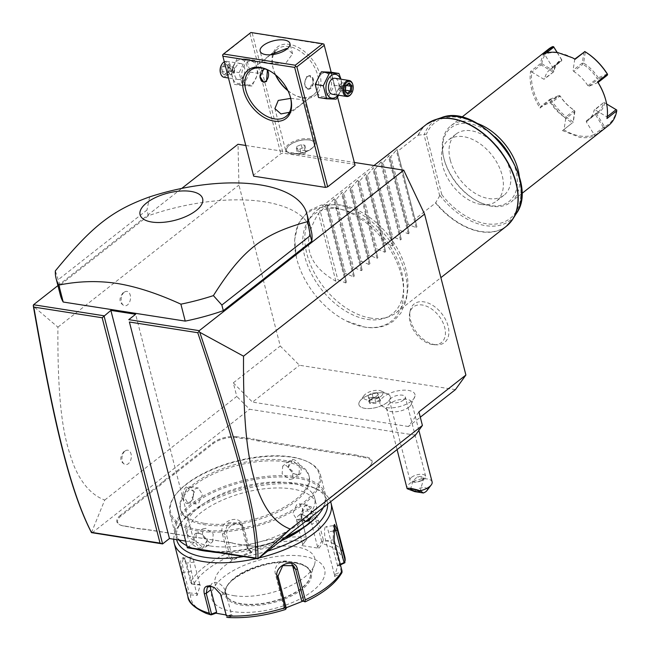 <?xml version="1.0" encoding="UTF-8"?>
<svg xmlns="http://www.w3.org/2000/svg" width="650" height="650" viewBox="0 0 650 650"><rect width="100%" height="100%" fill="white"/><g stroke="black" fill="none" stroke-linecap="round" stroke-linejoin="round"><path stroke-width="0.49" stroke-dasharray="3.25 2.44" d="M455.398 389.651L299.463 365.267L280.256 346.003L238.94 185.055L238.014 144.259M245.789 145.478L354.331 162.451M333.832 207.659A68.429 43.794 -128.1 0 0 296.343 257.116A68.429 43.794 -128.1 0 0 346.539 321.067A68.429 43.794 -128.1 0 0 364.479 327.023A68.429 43.794 -128.1 0 0 401.473 275.519A68.429 43.794 -128.1 0 0 333.832 207.659M434.842 344.638A24.529 15.697 -128.1 0 0 436.686 344.825A24.529 15.697 -128.1 0 0 447.801 325.106A24.529 15.697 -128.1 0 0 423.857 301.852A24.529 15.697 -128.1 0 0 410.126 310.984A24.529 15.697 -128.1 0 0 434.842 344.638M57.923 285.602L181.764 188.403M222.609 55.217L250.932 32.727L324.001 44.371L354.811 164.369L283.034 153.148L280.816 153.717L253.419 175.216M354.811 164.369L355.071 165.336M311.293 230.986A129.496 56.322 -14.4 0 0 148.419 215.703L59.946 285.131A129.496 56.322 -14.4 0 0 60.434 295.392M91.455 532.626L104.731 500.053C91.674 495.129 81.364 483.584 73.816 465.408C65.91 443.609 57.306 418.015 57.907 327.145L33.353 306.256M57.907 327.145L238.94 185.055M104.731 500.053L236.779 396.411L233.293 382.858L280.256 346.003M124.215 292.232A7.288 4.615 98.9 0 0 121.168 298.984A7.288 4.615 98.9 0 0 123.468 305.281A7.288 4.615 98.9 0 0 127.473 304.939A7.288 4.615 98.9 0 0 130.447 296.148A7.288 4.615 98.9 0 0 125.629 291.484A7.288 4.615 98.9 0 0 124.215 292.232M125.019 451.043A7.288 4.615 98.9 0 0 121.972 457.803A7.288 4.615 98.9 0 0 124.28 464.092A7.288 4.615 98.9 0 0 128.286 463.751A7.288 4.615 98.9 0 0 131.251 454.959A7.288 4.615 98.9 0 0 126.433 450.296A7.288 4.615 98.9 0 0 125.019 451.043M233.293 382.858L252.501 402.123L299.463 365.267M418.933 411.889L408.436 426.514L420.298 417.202M408.436 426.514L252.501 402.123M382.476 394.639A9.969 4.339 165.6 0 1 370.305 400.059A9.969 4.339 165.6 0 1 363.935 395.793A9.969 4.339 165.6 0 1 364.227 395.354A9.969 4.339 165.6 0 1 372.125 391.016A9.969 4.339 165.6 0 1 381.144 391.016A9.969 4.339 165.6 0 1 382.476 394.639M411.312 401.172A18.111 7.881 165.6 0 1 394.217 407.623A18.111 7.881 165.6 0 1 380.591 404.861A18.111 7.881 165.6 0 1 383.614 396.841A18.111 7.881 165.6 0 1 403.894 390.162A18.111 7.881 165.6 0 1 415.066 396.012A18.111 7.881 165.6 0 1 411.312 401.172M415.415 435.191L249.576 409.256L236.779 396.411M92.056 532.886L249.576 409.256M187.354 547.788L194.204 542.417L135.623 314.267M185.624 541.076L194.204 542.417M368.038 467.927L329.233 498.168A33.345 14.503 165.6 0 0 325.78 501.345L319.711 506.317A33.995 14.787 -14.4 0 0 315.226 509.372L276.071 540.101A17.16 7.467 165.6 0 1 252.582 546.195L247.609 545.415A33.995 14.787 -14.4 0 0 242.174 544.936L234.991 543.806A33.995 14.787 -14.4 0 0 230.336 542.709L146.128 529.539A33.995 14.787 -14.4 0 0 140.692 529.059L133.51 527.938A33.995 14.787 -14.4 0 0 128.854 526.841L123.874 526.061A17.16 7.467 165.6 0 1 120.591 525.151A17.16 7.467 165.6 0 1 121.128 515.872L160.282 485.144A33.995 14.787 -14.4 0 0 163.784 481.934L169.455 477.474A33.995 14.787 -14.4 0 0 173.94 474.419L213.094 443.69A17.16 7.467 165.6 0 1 236.584 437.604L241.564 438.376A33.995 14.787 -14.4 0 0 247 438.864L254.182 439.985A33.995 14.787 -14.4 0 0 258.838 441.082L343.046 454.253A33.995 14.787 -14.4 0 0 348.481 454.732L355.664 455.861A33.995 14.787 -14.4 0 0 360.319 456.95L365.292 457.73A17.16 7.467 165.6 0 1 370.37 465.628A17.16 7.467 165.6 0 1 368.038 467.927L328.884 498.656A33.995 14.787 -14.4 0 0 325.39 501.865L319.711 506.317M368.387 467.439A17.802 7.743 -14.4 0 0 370.809 465.051A17.802 7.743 -14.4 0 0 365.544 456.861L360.563 456.081A33.345 14.503 165.6 0 1 355.956 454.992L355.664 455.861M258.838 441.082L259.082 440.212L343.289 453.383A33.345 14.503 165.6 0 0 348.676 453.854L355.956 454.992M259.082 440.212A33.345 14.503 165.6 0 1 254.475 439.124L254.182 439.985M236.584 437.604L236.836 436.727L241.808 437.507A33.345 14.503 165.6 0 0 247.195 437.986L254.475 439.124M236.836 436.727A17.802 7.743 -14.4 0 0 212.461 443.048L173.298 473.777A33.345 14.503 165.6 0 1 168.854 476.799L169.455 477.474M121.128 515.872L120.486 515.231L159.64 484.502A33.345 14.503 165.6 0 0 163.101 481.317L168.854 476.799M120.486 515.231A17.802 7.743 -14.4 0 0 119.933 524.859A17.802 7.743 -14.4 0 0 123.338 525.801L128.318 526.581A33.345 14.503 165.6 0 1 132.925 527.67L133.51 527.938M230.336 542.709L145.592 529.287A33.345 14.503 165.6 0 0 140.197 528.808L132.925 527.67M229.799 542.457A33.345 14.503 165.6 0 1 234.406 543.546L234.991 543.806M252.582 546.195L247.073 545.155A33.345 14.503 165.6 0 0 241.678 544.684L234.406 543.546M252.046 545.935A17.802 7.743 -14.4 0 0 276.421 539.614L315.575 508.885A33.345 14.503 165.6 0 1 320.027 505.863M325.78 501.345L325.39 501.865M348.676 453.854L348.481 454.732M247.195 437.986L247 438.864M163.101 481.317L163.784 481.934M140.197 528.808L140.692 529.059M241.678 544.684L242.174 544.936M204.474 523.38A66.365 28.868 -14.4 0 0 275.966 511.347A66.365 28.868 -14.4 0 0 308.864 475.394A66.365 28.868 -14.4 0 0 284.7 460.411A66.365 28.868 -14.4 0 0 213.208 472.452A66.365 28.868 -14.4 0 0 180.302 508.406A66.365 28.868 -14.4 0 0 204.474 523.38M285.058 461.825A66.365 28.868 -14.4 0 0 213.566 473.858A66.365 28.868 -14.4 0 0 180.668 509.811A66.365 28.868 -14.4 0 0 204.831 524.794A66.365 28.868 -14.4 0 0 276.331 512.761A66.365 28.868 -14.4 0 0 309.229 476.808A66.365 28.868 -14.4 0 0 285.058 461.825M198.575 529.709A76.724 33.369 165.6 0 1 175.866 494.398A76.724 33.369 165.6 0 1 291.322 456.909A76.724 33.369 165.6 0 1 306.012 460.988A76.724 33.369 165.6 0 1 296.392 507.585A76.724 33.369 165.6 0 1 198.575 529.709M198.201 531.017A77.699 33.792 165.6 0 1 169.91 513.476A77.699 33.792 165.6 0 1 175.207 495.259A77.699 33.792 165.6 0 1 292.126 457.299A77.699 33.792 165.6 0 1 307.003 461.427A77.699 33.792 165.6 0 1 320.426 474.833A77.699 33.792 165.6 0 1 281.905 516.921A77.699 33.792 165.6 0 1 198.201 531.017M292.671 459.412L288.113 467.724L293.304 473.427L296.587 474.663C305.069 476.718 300.934 460.598 292.671 459.412L292.427 460.289L289.144 461.053L288.234 468L293.028 473.273L296.051 474.402L299.138 473.785L299.333 466.391L292.427 460.289M202.662 548.381C194.407 547.194 190.263 531.074 198.746 533.13L202.028 534.365L207.22 540.077L202.662 548.381L202.906 547.511L195.999 541.401L196.194 534.008L199.282 533.39L202.304 534.528L207.098 539.793L206.188 546.739L202.906 547.511M197.405 549.364A77.699 33.792 165.6 0 1 188.329 546.366A77.699 33.792 165.6 0 1 186.802 545.651M178.904 540.02A77.699 33.792 165.6 0 1 174.907 532.959A77.699 33.792 165.6 0 1 213.428 490.872A77.699 33.792 165.6 0 1 297.131 476.783A77.699 33.792 165.6 0 1 325.423 494.317A77.699 33.792 165.6 0 1 323.399 507.406M186.306 486.98C179.725 492.026 183.877 508.129 190.222 502.231L192.359 499.761L194.204 491.741L186.306 486.98L186.948 487.622L183.893 496.332L187.631 502.702L190.572 501.743L192.538 499.468L194.244 492.066L190.125 486.704L186.948 487.622M285.829 536.9A77.699 33.792 165.6 0 1 209.495 551.249M305.142 521.739L301.129 516.051L302.973 508.04L305.11 505.562L311.123 506.699L311.764 516.539M195.764 549.104A76.724 33.369 165.6 0 1 189.321 546.804A76.724 33.369 165.6 0 1 198.949 500.207A76.724 33.369 165.6 0 1 296.757 478.091A76.724 33.369 165.6 0 1 319.784 512.964M284.489 537.948A76.724 33.369 165.6 0 1 213.289 551.842M210.275 545.967A66.365 28.868 -14.4 0 0 281.767 533.934A66.365 28.868 -14.4 0 0 314.665 497.981A66.365 28.868 -14.4 0 0 290.501 482.999A66.365 28.868 -14.4 0 0 219.001 495.04A66.365 28.868 -14.4 0 0 186.103 530.993A66.365 28.868 -14.4 0 0 210.275 545.967M303.526 527.654A66.365 28.868 -14.4 0 0 316.192 503.913A66.365 28.868 -14.4 0 0 292.021 488.93A66.365 28.868 -14.4 0 0 220.529 500.963A66.365 28.868 -14.4 0 0 187.623 536.916A66.365 28.868 -14.4 0 0 210.161 551.622M218.343 552.638A66.365 28.868 -14.4 0 0 280.426 541.133M176.629 539.663A77.699 33.792 165.6 0 1 181.951 521.519A77.699 33.792 165.6 0 1 298.87 483.559A77.699 33.792 165.6 0 1 313.739 487.687A77.699 33.792 165.6 0 1 327.616 504.099M267.792 551.054A77.699 33.792 165.6 0 1 243.612 556.587M173.753 539.216A80.933 35.206 165.6 0 1 179.766 524.387A80.933 35.206 165.6 0 1 301.551 484.843A80.933 35.206 165.6 0 1 317.046 489.141A80.933 35.206 165.6 0 1 330.606 501.751M344.695 556.351A80.933 35.206 -14.4 0 0 323.302 539.793L318.338 520.431C316.526 514.442 313.007 510.673 307.783 509.129C302.567 509.039 300.381 511.916 301.226 517.758L306.199 537.119A80.933 35.206 -14.4 0 0 247.585 545.244L242.613 525.883C239.866 512.923 218.107 521.446 222.349 533.731L227.321 553.093A80.933 35.206 -14.4 0 0 190.58 581.929L185.616 562.567L183.081 557.416L180.513 561.064L182.455 573.097L187.428 592.459A80.933 35.206 -14.4 0 0 187.907 596.611M211.559 614.77A78.536 34.157 165.6 0 1 190.466 594.799L187.428 592.459M214.638 587.754L220.456 593.938M259.033 557.928A80.933 35.206 165.6 0 1 256.287 558.569M323.302 539.793L322.449 543.644A78.536 34.157 165.6 0 1 343.541 563.615M247.585 545.244L247.609 547.511L249.031 548.836A78.536 34.157 165.6 0 1 305.549 541.003L301.982 545.61L318.898 548.251L317.566 546.926L321.734 541.523L322.814 541.799M321.734 541.523L316.428 520.861C314.836 515.548 311.789 512.216 307.296 510.868L303.322 511.818L301.584 518.546L306.199 537.119M305.549 541.003L306.841 539.305M190.58 581.929L191.555 583.984L193.586 584.399A78.536 34.157 165.6 0 1 229.003 556.595L231.741 560.332L251.769 552.565L250.25 551.874L247.049 547.495L247.609 547.511M247.049 547.495L241.743 526.833L239.557 523.128L228.386 522.649L224.144 533.65L229.45 554.312L228.678 554.848L227.321 553.093M229.003 556.595L228.678 554.848M190.466 594.799L197.145 595.441L200.273 585.033L199.778 584.496L191.555 583.984M191.945 583.749L186.639 563.087L184.381 558.529L183.349 558.122L182.162 562.941L183.901 572.236L189.207 592.898L188.606 593.816M197.145 595.441L191.279 571.212A9.709 2.218 82.1 0 1 191.319 557.017L183.349 558.122M189.207 592.898L197.039 593.637M233.001 611.585A58.273 25.35 165.6 0 1 223.665 576.981A58.273 25.35 165.6 0 1 303.444 556.303A58.273 25.35 165.6 0 1 312.772 590.915A58.273 25.35 165.6 0 1 233.001 611.585M251.769 552.565L249.031 548.836M200.273 585.033L193.586 584.399M210.616 586.381A9.709 6.216 51.9 0 1 212.29 583.269A9.709 6.216 51.9 0 1 219.814 583.952A9.709 6.216 51.9 0 1 225.713 592.069L231.465 614.502L226.387 616.363M285.196 609.578L284.976 609.586A78.536 34.157 165.6 0 1 228.459 617.419L227.76 617.5M228.459 617.419L232.797 615.826L231.465 614.502M340.438 564.866L337.634 565.996L334.514 576.404L334.401 574.608L341.331 571.813L341.965 572.569L340.421 574.023A78.536 34.157 165.6 0 1 304.996 601.827M341.331 571.813L333.125 539.858L333.442 525.817L333.954 525.631M337.634 565.996L328.486 531.741A9.709 2.218 -97.9 0 0 325.78 526.687L333.751 525.582M340.267 564.2L337.147 565.459M318.898 548.251L322.449 543.644M232.797 615.826L226.029 614.957M286.154 607.766L283.01 608.871L284.976 609.586M334.514 576.404L340.421 574.023M317.566 546.926L311.805 524.493A9.709 6.216 -128.1 0 0 305.914 516.376A9.709 6.216 -128.1 0 0 298.382 515.694A9.709 6.216 -128.1 0 0 296.952 522.169L302.713 544.602L306.889 539.199M301.982 545.61L302.713 544.602M241.556 603.712A43.704 19.012 165.6 0 1 228.637 598.553A43.704 19.012 165.6 0 1 225.639 593.848A43.704 19.012 165.6 0 1 247.309 570.172A43.704 19.012 165.6 0 1 294.385 562.242A43.704 19.012 165.6 0 1 310.302 572.106A43.704 19.012 165.6 0 1 309.944 577.671A43.704 19.012 165.6 0 1 241.556 603.712M233.846 595.66A51.472 22.392 -14.4 0 0 314.389 564.996A51.472 22.392 -14.4 0 0 296.067 546.821A51.472 22.392 -14.4 0 0 234.682 559.146A51.472 22.392 -14.4 0 0 218.627 589.582A51.472 22.392 -14.4 0 0 233.846 595.66M283.01 608.871L283.928 607.23L286.227 608.067M283.928 607.23L275.267 573.503A9.709 8.434 -46.6 0 1 279.784 562.729A9.709 8.434 -46.6 0 1 290.745 563.046A9.709 8.434 -46.6 0 1 291.996 564.606M334.401 574.608L325.739 540.881A9.709 2.218 -97.9 0 1 325.78 526.687M250.25 551.874L244.498 529.441A9.709 8.434 133.4 0 0 242.377 525.801A9.709 8.434 133.4 0 0 231.416 525.484A9.709 8.434 133.4 0 0 226.899 536.258L232.659 558.691L229.45 554.312M231.741 560.332L232.659 558.691M199.778 584.496L194.017 562.071A9.709 2.218 82.1 0 0 191.319 557.017M205.741 528.32L202.654 528.938L202.451 536.331L209.365 542.441L212.648 541.669L213.2 533.999L205.741 528.32M305.914 521.129L305.207 521.089L301.088 515.726L302.794 508.332L304.761 506.049L307.702 505.099L311.196 509.681L310.318 517.676M296.595 504.774L292.849 513.378L297.034 519.813L300.219 518.895L303.266 510.185L299.536 503.815L296.595 504.774M285.967 465.351L292.882 471.461L292.679 478.855L289.591 479.473L282.132 473.793L282.685 466.123L285.967 465.351M195.114 488.906L198.299 487.988L202.483 494.414L198.737 503.019L195.796 503.977L192.067 497.616L195.114 488.906M358.922 404.69A16.185 7.044 165.6 0 0 373.092 408.168A16.185 7.044 165.6 0 0 389.659 399.726A16.185 7.044 -14.4 0 0 390.284 396.638A16.185 7.044 -14.4 0 1 389.651 399.701A16.185 7.044 165.6 0 1 373.084 408.143A16.185 7.044 165.6 0 1 358.922 404.666A16.185 7.044 165.6 0 1 359.539 401.578A16.185 7.044 -14.4 0 1 360.027 400.871A16.185 7.044 -14.4 0 1 372.848 393.819A16.185 7.044 -14.4 0 1 387.481 393.819A16.185 7.044 -14.4 0 1 390.276 396.614A16.185 7.044 -14.4 0 0 376.114 393.161A16.185 7.044 -14.4 0 0 359.548 401.602A16.185 7.044 165.6 0 0 358.922 404.69L358.922 404.666M369.947 403.585L368.574 401.042L373.222 398.125L379.259 397.751L380.64 400.286L375.984 403.203L369.947 403.585L370.346 402.683L369.119 400.433L373.238 397.849L378.576 397.524L379.795 399.766L375.684 402.35L370.346 402.683L369.249 397.694L368.071 395.533L372.027 393.055L377.162 392.738L378.341 394.899L374.384 397.377L369.249 397.694M368.574 401.042L369.119 400.433L368.574 401.042M375.984 403.203L374.384 397.377M380.64 400.286L378.625 397.637M379.259 397.751L378.576 397.524L379.259 397.751L378.576 397.524L377.341 392.722L378.568 394.973L374.449 397.548L369.111 397.881L367.892 395.631L372.003 393.055L373.222 398.125M368.071 395.533L369.119 400.433M377.162 392.738L372.027 393.055M379.795 399.766L378.341 394.899M409.037 407.062A12.951 5.631 165.6 0 1 389.334 411.174A12.951 5.631 165.6 0 1 386.588 408.736A12.951 5.631 165.6 0 1 389.228 403.967A12.951 5.631 -14.4 0 1 402.61 399.246A12.951 5.631 -14.4 0 1 411.678 402.301A12.951 5.631 -14.4 0 1 410.442 405.754A12.951 5.631 -14.4 0 1 409.037 407.062M432.112 481.91A12.951 5.631 -14.4 0 0 423.044 478.855A12.951 5.631 -14.4 0 0 409.671 483.576A12.951 5.631 -14.4 0 0 407.03 488.345M414.781 491.644A6.476 2.819 165.6 0 1 422.703 487.646A6.476 2.819 165.6 0 1 426.855 490.685M421.931 480.439L415.431 482.219L412.912 480.992L417.422 476.808C420.932 476.109 423.069 476.442 423.832 477.807L421.931 480.439M423.841 477.823L423.832 477.807A4.859 0.707 15.8 0 1 423.841 477.823A4.859 0.707 15.8 0 1 423.865 477.937A4.859 0.707 15.8 0 1 422.037 477.986A4.859 0.707 15.8 0 1 417.422 476.808M411.613 477.262A8.093 3.518 165.6 0 1 419.973 474.313A8.093 3.518 165.6 0 1 425.644 476.214A8.093 3.518 165.6 0 1 423.987 479.196A8.093 3.518 165.6 0 1 422.825 479.976A8.093 3.518 165.6 0 1 414.237 482.186A8.093 3.518 165.6 0 1 409.963 480.244A8.093 3.518 165.6 0 1 411.613 477.262M403.65 399.977A8.093 3.518 165.6 0 1 395.289 402.927A8.093 3.518 165.6 0 1 389.626 401.026A8.093 3.518 165.6 0 1 391.276 398.044A8.093 3.518 165.6 0 1 399.636 395.094A8.093 3.518 165.6 0 1 405.299 396.996A8.093 3.518 165.6 0 1 403.65 399.977M252.224 33.142L283.034 153.148M287.828 90.464A30.753 19.687 -128.1 0 0 294.06 94.737A30.753 19.687 -128.1 0 0 303.339 98.053A30.753 19.687 -128.1 0 0 319.963 74.904A30.753 19.687 -128.1 0 0 289.559 44.403A30.753 19.687 -128.1 0 0 273.041 67.966A30.753 19.687 -128.1 0 0 275.714 75.026M331.167 72.239L337.537 97.045M326.487 95.217A12.041 7.629 98.9 0 0 331.069 78.999A12.041 7.629 98.9 0 0 321.1 74.214A12.041 7.629 98.9 0 0 316.517 90.423A12.041 7.629 98.9 0 0 326.487 95.217M250.006 33.719L280.816 153.717M252.232 83.598A12.041 7.629 98.9 0 0 256.815 67.389A12.041 7.629 98.9 0 0 246.846 62.603A12.041 7.629 98.9 0 0 242.263 78.812A12.041 7.629 98.9 0 0 252.232 83.598M270.351 54.811L262.787 61.482L267.914 63.091L285.569 63.456L292.573 53.828L287.373 48.685M287.974 90.764A29.136 18.647 -128.1 0 0 293.207 94.266A29.136 18.647 -128.1 0 0 301.998 97.411A29.136 18.647 -128.1 0 0 313.463 94.916A29.136 18.647 -128.1 0 0 314.811 67.795A29.136 18.647 -128.1 0 0 288.949 46.581A29.136 18.647 -128.1 0 0 277.485 49.075A29.136 18.647 -128.1 0 0 274.999 51.708M290.68 98.394L299.553 99.328L304.671 100.945L300.373 105.146L289.445 112.296M269.921 70.996A29.136 18.647 51.9 0 1 270.343 71.224A29.136 18.647 51.9 0 1 290.249 96.59A29.136 18.647 51.9 0 1 290.371 97.053M306.808 76.367L304.517 83.728L307.474 89.042L309.847 88.221L313.267 81.031L309.571 75.611L306.808 76.367M273.52 54.47A29.136 18.647 -128.1 0 0 273.301 68.908A29.136 18.647 -128.1 0 0 275.462 74.815M264.834 68.851L265.858 68.77L267.434 69.81M315.299 142.326A15.381 6.687 -14.4 0 1 314.251 145.933A15.381 6.687 -14.4 0 1 291.111 153.449A15.381 6.687 165.6 0 1 288.169 152.628A15.381 6.687 165.6 0 1 285.512 149.979A15.381 6.687 165.6 0 1 293.134 141.643A15.381 6.687 165.6 0 1 309.701 138.856A15.381 6.687 -14.4 0 1 315.299 142.326L304.671 100.945M291.834 153.798A14.503 6.305 -14.4 0 0 313.658 146.705A14.503 6.305 -14.4 0 0 314.649 143.309A14.503 6.305 -14.4 0 0 309.368 140.034A14.503 6.305 -14.4 0 0 293.743 142.667A14.503 6.305 -14.4 0 0 286.553 150.524A14.503 6.305 -14.4 0 0 289.055 153.026A14.503 6.305 -14.4 0 0 291.834 153.798M309.351 139.977A14.503 6.305 165.6 0 1 314.632 143.252A14.503 6.305 165.6 0 1 307.442 151.109A14.503 6.305 165.6 0 1 291.817 153.741A14.503 6.305 -14.4 0 1 286.536 150.467A14.503 6.305 -14.4 0 1 293.727 142.61A14.503 6.305 -14.4 0 1 309.351 139.977M297.009 146.299L296.351 148.501L299.926 149.053L304.159 147.42L304.817 145.218L301.243 144.657L297.009 146.299L298.464 151.946L297.806 154.148L301.373 154.7L305.606 153.067L306.272 150.865L302.697 150.304L298.464 151.946M296.351 148.501L297.806 154.148M299.926 149.053L301.373 154.7M301.243 144.657L302.697 150.304M304.817 145.218L306.272 150.865M304.159 147.42L305.606 153.067M263.404 82.127A6.801 4.306 -81.1 0 1 263.088 82.103A6.801 4.306 -81.1 0 1 259.764 76.724A6.801 4.306 -81.1 0 1 262.616 69.453A6.801 4.306 -81.1 0 1 265.192 68.664A6.801 4.306 -81.1 0 1 266.898 69.591M268.255 72.166A6.801 4.306 -81.1 0 1 267.077 79.698M266.346 69.371A6.476 4.103 98.9 0 0 265.354 69.022M264.233 69.103A6.476 4.103 98.9 0 0 262.941 69.778A6.476 4.103 98.9 0 0 260.358 74.669M307.669 76.497A6.801 4.306 -81.1 0 1 310.237 75.709A6.801 4.306 -81.1 0 1 313.568 81.087A6.801 4.306 -81.1 0 1 310.708 88.359A6.801 4.306 -81.1 0 1 308.141 89.147A6.801 4.306 -81.1 0 1 305.102 85.743A6.801 4.306 -81.1 0 1 306.312 78.024A6.801 4.306 -81.1 0 1 307.669 76.497M307.491 76.741A6.476 4.103 -81.1 0 1 312.853 79.316A6.476 4.103 -81.1 0 1 310.391 88.034A6.476 4.103 -81.1 0 1 305.053 85.548A6.476 4.103 -81.1 0 1 306.199 78.195A6.476 4.103 -81.1 0 1 307.491 76.741M242.482 85.621L251.989 86.003L258.139 73.336L254.792 60.296L245.286 59.914L239.135 72.581L242.482 85.621L234.382 84.354L243.888 84.736L250.039 72.069L246.691 59.028L254.792 60.296M246.691 59.028L237.193 58.654L245.286 59.914M242.336 82.054A12.041 7.629 98.9 0 0 246.911 65.837A12.041 7.629 98.9 0 0 236.941 61.051A12.041 7.629 98.9 0 0 232.359 77.261A12.041 7.629 98.9 0 0 242.336 82.054M241.451 78.609A8.093 5.127 -81.1 0 1 238.387 79.544A8.093 5.127 -81.1 0 1 234.431 73.149A8.093 5.127 -81.1 0 1 237.827 64.496A8.093 5.127 -81.1 0 1 240.89 63.554A8.093 5.127 -81.1 0 1 244.847 69.956A8.093 5.127 -81.1 0 1 241.451 78.609M237.193 58.654L231.034 71.313L234.382 84.354M231.034 71.313L239.135 72.581M243.888 84.736L251.989 86.003M250.039 72.069L258.139 73.336M240.89 63.554L226.655 61.328A8.093 5.127 98.9 0 1 230.612 67.73A8.093 5.127 98.9 0 1 227.216 76.383A8.093 5.127 -81.1 0 1 224.153 77.326M226.655 61.328A8.093 5.127 98.9 0 0 224.299 61.799M220.48 73.019A7.288 4.615 -81.1 0 0 226.419 75.579A7.288 4.615 98.9 0 0 229.19 65.772A7.288 4.615 98.9 0 0 223.153 62.879A7.288 4.615 -81.1 0 0 221.837 64.309M227.638 72.207L224.9 74.076L222.528 71.597L223.047 66.853L225.94 64.578L228.312 67.056L227.638 72.207L227.793 71.809L233.846 72.751L234.366 68.006L228.312 67.056L228.256 66.503L227.638 72.207L224.169 74.929L227.516 71.841M224.169 74.929L221.317 71.955L221.934 66.251L225.412 63.529L228.085 66.958M221.934 66.251L229.092 67.795L232.806 70.484L228.581 72.54L230.953 75.026L224.9 74.076M221.317 71.955L222.528 71.597L228.581 72.54L229.092 67.795L231.985 65.528L232.806 70.484L230.953 75.026L233.846 72.751L232.806 70.484L234.366 68.006L231.985 65.528L225.94 64.578M233.846 72.751L234.366 68.006M318.541 97.516L328.039 97.898L334.197 85.231L330.842 72.191M334.197 85.231L342.298 86.499L341.006 79.211M338.626 95.225L342.298 86.499M328.039 97.898L336.139 99.166M338.016 95.127A12.041 7.629 98.9 0 0 340.519 79.138M332.442 94.258A8.093 5.127 98.9 0 0 335.506 93.324A8.093 5.127 98.9 0 0 338.902 84.671A8.093 5.127 98.9 0 0 334.945 78.268M352.852 84.801A8.093 5.127 -81.1 0 1 351.496 93.511M348.806 83.623L345.54 86.003L345.02 90.756L347.466 93.178M345.694 85.613L339.487 85.061L338.967 89.806L339.487 85.061L340.527 87.328L338.967 89.806L345.02 90.756L345.077 91.309M339.487 85.061L342.379 82.794L340.527 87.328L344.752 85.272L346.385 85.524M345.386 90.196L344.232 90.017L341.339 92.292L340.527 87.328L344.232 90.017L344.752 85.272L342.379 82.794L348.53 83.842M338.967 89.806L341.339 92.292L347.392 93.234M59.946 285.131L55.339 270.896M148.419 215.703L146.965 210.056L58.5 279.484M149.638 196.885L146.965 210.056M367.356 319.41A63.318 40.528 -128.1 0 0 384.166 318.321A63.318 40.528 -128.1 0 0 398.076 261.284A63.318 40.528 -128.1 0 0 338.999 208.959A63.318 40.528 -128.1 0 0 307.954 221.211A63.318 40.528 -128.1 0 0 314.535 279.435A63.318 40.528 -128.1 0 0 367.356 319.41M370.89 318.126A64.748 41.438 51.9 0 1 316.883 277.257A64.748 41.438 51.9 0 1 310.148 217.717A64.748 41.438 51.9 0 1 316.42 210.722A64.748 41.438 51.9 0 1 341.892 205.189A64.748 41.438 51.9 0 1 399.376 252.314A64.748 41.438 51.9 0 1 396.37 312.593A64.748 41.438 51.9 0 1 388.082 317.021A64.748 41.438 51.9 0 1 370.89 318.126M335.863 281.206L318.459 213.444C300.844 242.101 306.646 264.688 335.863 281.206L337.813 279.671L345.694 282.945L346.523 282.287L344.476 274.446L345.646 273.528L353.519 276.803L354.348 276.144L352.3 268.304L353.47 267.386L361.351 270.652L362.18 270.002L360.124 262.161L361.294 261.243L369.176 264.509L370.004 263.859L367.957 256.019L369.127 255.101L377 258.367L377.829 257.717L375.781 249.876L376.951 248.958L384.832 252.224L385.661 251.574L383.606 243.734L384.776 242.816L392.657 246.082L393.486 245.432L391.438 237.591L392.608 236.673L400.481 239.939L401.31 239.289L399.262 231.449L400.433 230.531L408.314 233.797L409.142 233.147L407.087 225.306L408.257 224.388L416.138 227.654L416.967 227.004L414.919 219.156L435.524 202.987A64.748 41.438 -128.1 0 0 480.927 231.766A64.748 41.438 -128.1 0 0 506.407 226.232M426.457 124.361A64.748 41.438 -128.1 0 0 418.129 135.216L397.516 151.393L397.012 149.281L416.967 227.004L397.012 149.281L390.861 156.618L408.257 224.388M390.861 156.618L389.691 157.536L409.142 233.147L389.188 155.423L383.029 162.76L400.433 230.531M383.029 162.76L381.867 163.678L381.355 161.566L401.318 239.297L381.355 161.566L375.204 168.903L392.608 236.673M375.204 168.903L374.034 169.821L393.486 245.44L373.531 167.708L367.38 175.053L384.776 242.816M367.38 175.053L366.21 175.963L385.661 251.582L365.706 173.851L359.556 181.196L376.951 248.958M359.556 181.196L358.386 182.114L357.874 179.993L377.837 257.725L357.874 179.993L351.723 187.338L369.127 255.101M351.723 187.338L350.553 188.256L370.004 263.868L350.049 186.136L343.899 193.481L361.294 261.243M343.899 193.481L342.729 194.399L362.18 270.01L342.225 192.278L336.074 199.623L353.47 267.386M336.074 199.623L334.904 200.541L334.392 198.421L354.356 276.152L334.392 198.421L328.242 205.766L345.646 273.528M328.242 205.766L327.072 206.684L346.523 282.295L326.568 204.563L320.418 211.908L337.813 279.671M318.459 213.444L320.418 211.908M441.131 117.747A62.465 39.983 -128.1 0 0 424.304 134.444L426.335 134.485L441.797 194.691L439.709 195.788L435.524 202.987M418.129 135.216L424.304 134.444M397.516 151.393L414.919 219.156M481.13 204.466A38.846 24.863 -128.1 0 0 496.413 201.143A38.846 24.863 -128.1 0 0 498.217 164.978A38.846 24.863 -128.1 0 0 463.726 136.703A38.846 24.863 -128.1 0 0 448.443 140.026A38.846 24.863 -128.1 0 0 446.639 176.191A38.846 24.863 -128.1 0 0 481.13 204.466M450.263 160.03A38.846 24.863 51.9 0 1 455.975 134.111A38.846 24.863 51.9 0 1 486.102 136.857A38.846 24.863 51.9 0 1 509.665 169.317A38.846 24.863 51.9 0 1 503.945 195.236A38.846 24.863 51.9 0 1 473.826 192.489A38.846 24.863 51.9 0 1 450.263 160.03M495.081 137.004A46.946 30.046 -128.1 0 0 469.454 123.736A46.946 30.046 -128.1 0 0 444.243 159.697A46.946 30.046 -128.1 0 0 476.312 200.558A46.946 30.046 -128.1 0 0 490.474 205.611A46.946 30.046 -128.1 0 0 510.429 156.569M476.588 123.175A48.563 31.078 -128.1 0 0 470.064 121.55A48.563 31.078 -128.1 0 0 450.962 125.702A48.563 31.078 -128.1 0 0 443.983 158.754A48.563 31.078 -128.1 0 0 477.165 201.029A48.563 31.078 -128.1 0 0 491.814 206.261A48.563 31.078 -128.1 0 0 510.924 202.109A48.563 31.078 -128.1 0 0 519.472 177.808M548.6 49.067A48.563 31.078 -128.1 0 0 540.41 63.692L530.628 71.37A48.563 31.078 -128.1 0 0 540.044 108.062L549.835 100.384A48.563 31.078 -128.1 0 0 572.301 122.931L562.518 130.609L579.678 137.304C585.301 138.166 590.306 137.613 594.685 135.639L604.467 127.961A48.563 31.078 -128.1 0 0 608.562 125.474M552.386 68.12L561.584 60.905A31.566 20.199 -128.1 0 0 559.097 62.441L549.9 69.656A31.566 20.199 -128.1 0 1 552.386 68.12L552.451 67.064L544.602 54.364L542.913 54.259M546.268 53.056L544.602 54.364A47.588 30.461 51.9 0 1 573.089 58.11M604.467 127.961L603.363 127.392L594.173 134.615L594.685 135.639M586.389 120.851L595.587 113.636A31.566 20.199 -128.1 0 0 598.073 112.101L588.876 119.316A31.566 20.199 -128.1 0 1 586.389 120.851L586.324 121.907L594.173 134.615A47.588 30.461 51.9 0 1 563.997 129.894L565.703 118.682L565.069 117.52A31.566 20.199 -128.1 0 1 550.859 103.261L560.056 96.046A31.566 20.199 -128.1 0 0 574.267 110.305L574.901 111.467L565.703 118.682M562.518 130.609L572.301 122.931M616.582 109.915A47.588 30.461 51.9 0 1 604.541 126.685L596.692 113.986L595.587 113.636M604.216 127.441L604.541 126.685M606.97 118.528L607.254 116.61M598.073 112.101A31.566 20.199 -128.1 0 0 603.354 102.814L595.034 109.793L606.913 116.878A47.588 30.461 -128.1 0 0 605.605 99.539M582.27 63.074L573.072 70.289L573.706 71.459L582.904 64.236L582.27 63.074L583.976 51.87M574.779 59.085L573.072 70.289M549.9 69.656A31.566 20.199 -128.1 0 0 544.611 78.942L543.741 79.186L531.863 72.093A47.588 30.461 -128.1 0 0 540.694 106.519M598.073 82.453L588.989 86.263L587.917 85.719A31.566 20.199 -128.1 0 0 573.706 71.459M595.034 109.793L594.157 110.037A31.566 20.199 -128.1 0 1 588.876 119.316M549.835 100.384L549.9 99.304L540.702 106.519L549.778 102.708L550.859 103.261M559.097 62.441A31.566 20.199 -128.1 0 0 553.808 71.728L543.741 79.186M553.808 71.728L544.611 78.942M552.451 67.064L561.649 59.849L561.584 60.905M557.091 52.479L561.649 59.849M553.662 71.622L553.637 70.785L541.759 63.7L540.41 63.692M541.759 63.7A47.588 30.461 51.9 0 1 553.808 46.938M530.628 71.37L531.863 72.093L541.06 64.886L541.036 64.058M540.702 106.519L540.044 108.062M573.016 121.753A47.588 30.461 51.9 0 1 550.997 99.661L560.072 95.851A32.532 20.824 -128.1 0 0 574.722 110.549L573.048 122.566M550.168 99.604L550.997 99.661M574.901 111.467L573.194 122.671M574.267 110.305L565.069 117.52M549.778 102.708L558.976 95.493L560.056 96.046M549.9 99.304L558.976 95.493M552.939 71.971L541.06 64.886M557.237 52.496L561.649 59.629A32.532 20.824 -128.1 0 0 553.637 70.785M561.649 59.629L561.901 60.158M586.324 121.907L595.839 113.937M603.363 127.392L595.522 114.692M596.692 113.986A32.532 20.824 -128.1 0 0 604.703 102.83L606.653 103.992M604.077 102.472L604.703 102.83M604.232 102.57L606.661 104.024M603.354 102.814L594.157 110.037M588.989 86.263L598.187 79.048L597.114 78.496A31.566 20.199 -128.1 0 0 582.904 64.236M607.271 75.237L598.187 79.048M587.917 85.719L597.114 78.496M607.352 73.962L598.268 77.764L597.935 78.544M598.268 77.764A32.532 20.824 -128.1 0 0 583.619 63.066L585.325 51.862M582.871 63.432L583.619 63.066M389.691 157.536L407.087 225.306M381.867 163.678L399.262 231.449M374.034 169.821L391.438 237.591M366.21 175.963L383.606 243.734M358.386 182.114L375.781 249.876M350.553 188.256L367.957 256.019M342.729 194.399L360.124 262.161M334.904 200.541L352.3 268.304M327.072 206.684L344.476 274.446M432.461 344.549A22.661 14.503 51.9 0 1 409.638 313.454A22.661 14.503 51.9 0 1 422.313 305.012A22.661 14.503 51.9 0 1 444.438 326.495A22.661 14.503 51.9 0 1 434.168 344.719A22.661 14.503 51.9 0 1 432.461 344.549M328.884 498.656L329.233 498.168M365.292 457.73L365.544 456.861M360.319 456.95L360.563 456.081M343.046 454.253L343.289 453.383M241.564 438.376L241.808 437.507M213.094 443.69L212.461 443.048M173.94 474.419L173.298 473.777M160.282 485.144L159.64 484.502M123.874 526.061L123.338 525.801M128.854 526.841L128.318 526.581M146.128 529.539L145.592 529.287M247.609 545.415L247.073 545.155M276.071 540.101L276.421 539.614M315.226 509.372L315.575 508.885M296.587 474.663L296.051 474.402M318.338 520.431L316.428 520.861L311.805 524.493M307.783 509.129L307.296 510.868M301.226 517.758L301.584 518.546L296.952 522.169M242.613 525.883L241.743 526.833L244.498 529.441M222.349 533.731L224.144 533.65L226.899 536.258M185.616 562.567L186.639 563.087L194.017 562.071M182.455 573.097L183.901 572.236L191.279 571.212M221.081 595.701L225.713 592.069M334.149 540.378L333.125 539.858L325.739 540.881M295.124 562.827A44.517 19.362 165.6 0 1 302.25 589.266A44.517 19.362 165.6 0 1 241.312 605.061A44.517 19.362 165.6 0 1 234.187 578.622A44.517 19.362 165.6 0 1 295.124 562.827M241.621 603.972A43.704 19.012 165.6 0 1 225.704 594.108A43.704 19.012 165.6 0 1 247.374 570.432A43.704 19.012 165.6 0 1 294.458 562.51A43.704 19.012 165.6 0 1 310.367 572.374A43.704 19.012 165.6 0 1 288.706 596.05A43.704 19.012 165.6 0 1 241.621 603.972M275.267 573.503L278.021 576.111M333.271 531.074L328.486 531.741M198.746 533.13L199.282 533.39M305.11 505.562L304.761 506.049M190.222 502.231L190.572 501.743M225.412 63.529L228.256 66.503M418.405 135.102A64.691 41.405 51.9 0 1 430.414 121.786M509.852 222.999A64.691 41.405 51.9 0 1 435.76 202.702M439.977 195.487A62.465 39.983 -128.1 0 0 516.319 213.549M439.709 195.788L423.987 134.534M441.797 194.691A60.905 38.984 -128.1 0 0 513.5 215.191A60.905 38.984 -128.1 0 0 493.074 135.631A60.905 38.984 -128.1 0 0 426.335 134.485M416.138 227.654L396.183 149.931M408.314 233.797L388.351 156.073M400.481 239.939L380.526 162.216M392.657 246.082L372.702 168.358M384.832 252.224L364.869 174.501M377 258.367L357.045 180.643M369.176 264.509L349.221 186.786M361.351 270.652L341.388 192.928M353.519 276.803L333.564 199.071M345.694 282.945L325.739 205.221M370.809 465.051L370.37 465.628M119.933 524.859L120.591 525.151M180.668 509.811L180.302 508.406M175.207 495.259L175.866 494.398M169.91 513.476L174.907 532.959M325.423 494.317L320.426 474.833M189.321 546.804L188.329 546.366M186.103 530.993L187.623 536.916M314.665 497.981L316.192 503.913M179.766 524.387L181.951 521.519M214.37 587.592L214.882 587.901M220.586 594.197L220.334 593.694M183.081 557.416L184.381 558.529M207.35 587.145L212.29 583.269M334.457 524.379L333.442 525.817M298.382 515.694L303.322 511.818M225.639 593.848L225.704 594.108C219.416 580.003 267.312 557.253 294.816 562.924C303.932 564.533 309.116 567.686 310.367 572.374L310.302 572.106M309.944 577.671L314.389 564.996M228.637 598.553L218.627 589.582M290.745 563.046L293.564 565.711M242.377 525.801L239.557 523.128M317.046 489.141L313.739 487.687M196.194 534.008L202.654 528.938M206.188 546.739L212.648 541.669M307.003 461.427L306.012 460.988M305.207 521.089L297.034 519.813M307.702 505.099L299.536 503.815M299.138 473.785L292.679 478.855M289.144 461.053L282.685 466.123M190.125 486.704L198.299 487.988M187.631 502.702L195.796 503.977M309.229 476.808L308.864 475.394M364.227 395.354L360.027 400.871M381.144 391.016L387.481 393.819M373.279 398.198L378.991 397.841M368.908 400.936L373.287 398.198M380.591 404.861L389.334 411.174M415.066 396.012L410.442 405.754M418.884 430.365L411.678 402.301M397.077 449.581L386.588 408.736M419.949 491.806L423.865 477.937M412.912 480.992L410.597 489.166M422.825 479.976L421.257 480.902M414.237 482.186L415.431 482.219M409.963 480.244L389.626 401.026M425.644 476.214L405.299 396.996M123.468 305.281C119.015 302.404 118.869 298.252 123.021 292.817L125.629 291.484M124.28 464.092C119.827 461.216 119.673 457.064 123.825 451.636L126.433 450.296M262.787 61.482L260.138 51.155M292.573 53.828L289.924 43.501M313.463 94.916L286.065 116.415M270.343 71.224L269.49 70.752M290.249 96.59L290.501 97.524M277.485 49.075L250.088 70.574M273.301 68.908L273.041 67.966M293.207 94.266L294.06 94.737M285.512 149.979L274.885 108.591M314.251 145.933L313.658 146.705M288.169 152.628L289.055 153.026M265.858 68.77L265.192 68.664M263.754 82.209L263.088 82.103M309.571 75.611L310.237 75.709M307.474 89.042L308.141 89.147M238.387 79.544L228.459 77.992M228.036 66.812L227.476 71.914M296.343 257.116L294.694 239.354L298.261 223.819L308.027 211.112L321.23 205.026L336.952 204.734C361.863 208.211 389.87 233.114 401.156 261.194C407.062 275.608 408.663 288.901 405.957 301.064L400.798 313.219L393.998 320.645C386.011 326.731 376.317 328.9 364.918 327.153L346.539 321.067M307.954 221.211L310.148 217.717M384.166 318.321L388.082 317.021M396.37 312.593L440.895 277.648M374.002 165.531L316.42 210.722M455.975 134.111L448.443 140.026M503.945 195.236L496.413 201.143M444.243 159.697L443.983 158.754M476.312 200.558L477.165 201.029M521.584 193.732L510.924 202.109M450.962 125.702L461.622 117.333M410.126 310.984L409.638 313.454M436.686 344.825L434.168 344.719"/><path stroke-width="0.97" d="M354.331 162.451L403.748 170.186L424.572 214.094L465.896 375.034L455.398 389.651L420.298 417.202M181.764 188.403L238.014 144.259L245.789 145.478M403.748 170.186L199.266 330.671L199.184 331.346L199.753 332.28L243.539 356.176L424.572 214.094M33.532 304.752L33.353 306.256C54.316 425.474 69.875 490.441 91.455 532.626L162.597 543.92L104.024 315.778L33.532 304.752L57.923 285.602M199.266 330.671L128.773 319.646L135.623 314.267L110.874 310.399L102.172 317.761L33.8 307.068C54.624 425.685 70.216 490.579 91.374 532.342L160.022 543.083L102.172 317.761M253.679 176.183L222.56 54.99L222.869 56.184L294.653 67.405L325.463 187.411L253.679 176.183L222.869 56.184M322.66 43.729L250.884 32.5L223.486 53.999L295.262 65.228L322.66 43.729L323.952 44.143L324.261 45.329L296.863 66.836L327.681 186.834L325.463 187.411M327.681 186.834L355.071 165.336L337.537 97.045M56.087 278.452L60.434 295.392A129.496 56.322 -14.4 0 0 63.204 302.023L185.242 321.108A129.496 56.322 -14.4 0 0 223.307 310.684L311.773 241.248A129.496 56.322 -14.4 0 0 311.293 230.986L306.938 214.045A129.496 56.322 -14.4 0 0 259.781 184.819A129.496 56.322 -14.4 0 0 149.638 196.885C112.206 210.316 92.056 226.127 55.339 270.896A129.496 56.322 -14.4 0 0 56.087 278.452A129.496 56.322 -14.4 0 0 58.858 285.082C78.487 281.101 97.874 280.548 117 283.433C136.191 286.544 157.487 293.459 180.895 304.168A129.496 56.322 -14.4 0 0 213.395 295.612L221.861 305.037L310.326 235.601L307.694 221.601A129.496 56.322 -14.4 0 0 306.938 214.045M243.539 356.176C242.897 442.934 250.868 469.828 258.31 491.562C266.045 511.55 276.729 524.054 290.363 529.084L422.411 425.449L418.933 411.889L465.896 375.034M422.411 425.449L415.415 435.191L257.896 558.821L187.354 547.788L187.249 547.341L255.897 558.074C256.506 519.927 238.761 454.748 197.763 332.711L129.399 322.018L187.249 547.341M160.022 543.083L162.597 543.92L169.447 538.541L185.624 541.076M290.363 529.084L257.896 558.821M257.871 558.724L255.897 558.074M187.354 547.788L129.399 322.018M169.447 538.541L110.874 310.399M33.239 305.394L33.8 307.068M199.184 331.346L197.763 332.711M257.928 558.659C258.716 520.195 240.939 454.927 199.753 332.28M209.495 551.249A77.699 33.792 165.6 0 1 203.206 550.501A77.699 33.792 165.6 0 1 197.405 549.364M186.802 545.651A77.699 33.792 165.6 0 1 178.904 540.02M323.399 507.406A77.699 33.792 165.6 0 1 320.125 512.533A77.699 33.792 165.6 0 1 285.829 536.9M311.764 516.539L309.026 520.812L305.142 521.739M319.784 512.964A76.724 33.369 165.6 0 1 319.467 513.394A76.724 33.369 165.6 0 1 284.489 537.948M213.289 551.842A76.724 33.369 165.6 0 1 204.011 550.883A76.724 33.369 165.6 0 1 195.764 549.104M210.161 551.622A66.365 28.868 -14.4 0 0 211.794 551.899A66.365 28.868 -14.4 0 0 218.343 552.638M280.426 541.133A66.365 28.868 -14.4 0 0 303.526 527.654M243.612 556.587A77.699 33.792 165.6 0 1 204.945 557.278A77.699 33.792 165.6 0 1 176.629 539.663M327.616 504.099A77.699 33.792 165.6 0 1 267.792 551.054M256.287 558.569A80.933 35.206 165.6 0 1 203.71 561.633A80.933 35.206 165.6 0 1 174.241 543.367A80.933 35.206 165.6 0 1 173.753 539.216M174.241 543.367L187.907 596.611A80.933 35.206 -14.4 0 0 209.3 613.169L204.327 593.808C203.174 588.209 205.043 585.577 209.95 585.918L214.37 587.592L220.586 594.197L226.403 615.842A80.933 35.206 -14.4 0 0 285.025 607.726L277.152 577.07C273.536 565.256 295.336 556.896 297.416 569.213L305.281 599.869A80.933 35.206 -14.4 0 0 342.022 571.033L334.149 540.378L334.457 524.379L337.309 529.847L345.183 560.503A80.933 35.206 -14.4 0 0 344.695 556.351L331.029 503.108A80.933 35.206 165.6 0 1 259.033 557.928M209.3 613.169L210.714 614.746L211.559 614.77L210.714 614.746L211.534 614.039L206.229 593.377L207.35 587.145L211.023 586.43L214.638 587.754M220.456 593.938L226.403 615.842M330.606 501.751A80.933 35.206 165.6 0 1 331.029 503.108M340.438 564.866L344.914 562.729L344.695 556.351M226.029 614.957L215.889 613.186L211.559 614.77M215.889 613.186L216.621 612.178L211.534 614.039M216.621 612.178L210.86 589.745A9.709 6.216 51.9 0 1 210.616 586.381M228.459 617.419L226.688 617.248M285.025 607.726L285.919 609.034L284.976 609.586M277.152 577.07L278.021 576.111L286.227 608.067L285.919 609.034M278.021 576.111L282.783 565.589L293.564 565.711L295.62 569.294L303.818 601.25L304.842 601.705L305.281 599.869M342.022 571.033L341.989 572.528C335.571 583.538 323.286 593.312 305.118 601.859M304.996 601.827L303.038 601.104L286.154 607.766M333.954 525.631L335.863 530.717L344.069 562.673L344.914 562.729M344.069 562.673L340.267 564.2M291.996 564.606A9.709 8.434 -46.6 0 1 292.866 566.686L301.519 600.413L303.818 601.25M303.038 601.104L301.519 600.413M310.318 517.676L308.384 520.171L305.914 521.129M431.234 484.941L426.855 490.685A6.476 2.819 165.6 0 1 423.353 492.984L420.249 490.758A12.951 5.631 -14.4 0 0 429.471 486.679A12.951 5.631 -14.4 0 0 431.234 484.941A12.951 5.631 -14.4 0 0 432.112 481.91L418.884 430.365M397.077 449.581L407.03 488.345A12.951 5.631 -14.4 0 0 407.152 488.711L414.781 491.644L423.353 492.984M420.249 490.758C412.352 488.378 407.981 487.695 407.152 488.711M412.433 489.125A4.859 0.707 15.8 0 1 417.43 490.433A4.859 0.707 15.8 0 1 419.949 491.806A4.859 0.707 15.8 0 1 418.121 491.855A4.859 0.707 15.8 0 1 413.116 490.547A4.859 0.707 15.8 0 1 410.597 489.166A4.859 0.707 15.8 0 1 412.433 489.125M275.714 75.026A30.753 19.687 -128.1 0 0 287.828 90.464M324.261 45.329L331.167 72.239M296.863 66.836L295.579 66.414L294.653 67.405M260.211 67.438A30.753 19.687 51.9 0 1 269.49 70.752A30.753 19.687 51.9 0 1 290.501 97.524A30.753 19.687 51.9 0 1 273.983 121.087A30.753 19.687 51.9 0 1 243.588 90.586A30.753 19.687 51.9 0 1 260.211 67.438M295.262 65.228L295.579 66.414M284.326 40.032A15.381 6.687 165.6 0 1 289.924 43.501A15.381 6.687 165.6 0 1 282.303 51.837A15.381 6.687 165.6 0 1 265.736 54.624A15.381 6.687 165.6 0 1 260.138 51.155A15.381 6.687 165.6 0 1 267.759 42.819A15.381 6.687 165.6 0 1 284.326 40.032M223.486 53.999L222.56 54.99M287.373 48.685L286.504 48.506L270.351 54.811M289.445 112.296L280.963 113.921L274.885 108.591L278.257 100.433L290.68 98.394M290.371 97.053A29.136 18.647 51.9 0 1 286.065 116.415A29.136 18.647 51.9 0 1 274.601 118.909A29.136 18.647 51.9 0 1 248.731 97.703A29.136 18.647 51.9 0 1 250.088 70.574A29.136 18.647 51.9 0 1 261.552 68.087A29.136 18.647 51.9 0 1 269.921 70.996M274.999 51.708A29.136 18.647 -128.1 0 0 273.52 54.47M275.462 74.815A29.136 18.647 -128.1 0 0 287.974 90.764M267.434 69.81L266.524 81.445L263.754 82.209L260.065 76.781L263.486 69.591L264.834 68.851M266.898 69.591A6.801 4.306 -81.1 0 1 268.231 72.069A6.801 4.306 -81.1 0 1 268.255 72.166M267.077 79.698A6.801 4.306 -81.1 0 1 267.02 79.788A6.801 4.306 -81.1 0 1 265.663 81.315A6.801 4.306 -81.1 0 1 263.404 82.127M260.358 74.669A6.476 4.103 98.9 0 0 261.576 80.746A6.476 4.103 98.9 0 0 265.842 81.071A6.476 4.103 98.9 0 0 267.134 79.617A6.476 4.103 98.9 0 0 268.279 72.264A6.476 4.103 98.9 0 0 266.346 69.371M265.354 69.022A6.476 4.103 98.9 0 0 264.233 69.103M228.459 77.992L224.153 77.326A8.093 5.127 -81.1 0 1 220.545 73.271A8.093 5.127 -81.1 0 1 221.975 64.082A8.093 5.127 -81.1 0 1 223.592 62.27A8.093 5.127 98.9 0 1 224.299 61.799M220.48 73.019A7.288 4.615 -81.1 0 1 220.407 72.784A7.288 4.615 -81.1 0 1 221.699 64.513A7.288 4.615 -81.1 0 1 221.837 64.309M341.006 79.211L338.942 73.458L330.842 72.191L321.344 71.817L315.193 84.476L318.541 97.516L326.641 98.784L336.139 99.166L338.626 95.225M315.193 84.476L323.294 85.743L326.641 98.784M321.344 71.817L329.444 73.076L323.294 85.743M338.942 73.458L329.444 73.076M340.519 79.138A12.041 7.629 98.9 0 0 330.996 75.766A12.041 7.629 98.9 0 0 326.414 91.975A12.041 7.629 98.9 0 0 336.391 96.761A12.041 7.629 98.9 0 0 338.016 95.127M346.678 96.484A8.093 5.127 98.9 0 1 342.721 90.082A8.093 5.127 98.9 0 1 346.117 81.429A8.093 5.127 -81.1 0 1 349.18 80.494L334.945 78.268A8.093 5.127 98.9 0 0 331.882 79.203A8.093 5.127 98.9 0 0 328.486 87.856A8.093 5.127 98.9 0 0 332.442 94.258L346.678 96.484A8.093 5.127 98.9 0 0 349.741 95.55A8.093 5.127 -81.1 0 0 351.349 93.73L351.626 93.299A7.288 4.615 -81.1 0 1 350.179 94.941A7.288 4.615 98.9 0 1 344.142 92.04A7.288 4.615 98.9 0 1 346.913 82.233A7.288 4.615 -81.1 0 1 352.926 85.036A7.288 4.615 -81.1 0 1 351.626 93.299M349.18 80.494A8.093 5.127 -81.1 0 1 352.787 84.541A8.093 5.127 -81.1 0 1 352.852 84.801M349.164 82.883L345.694 85.613L345.077 91.309L347.921 94.282L351.39 91.561L352.016 85.857L349.164 82.883L348.433 83.736M352.016 85.857L350.805 86.214L348.53 83.842M351.39 91.561L350.285 90.968L350.805 86.214L346.385 85.524M347.921 94.282L345.248 90.854M345.077 91.309L345.02 90.756L345.077 91.309M345.386 90.196L350.285 90.968L347.466 93.178M185.242 321.108L180.895 304.168M63.204 302.023L58.858 285.082M311.773 241.248L310.326 235.601M223.307 310.684L221.861 305.037M213.395 295.612C242.474 249.657 262.616 233.838 307.694 221.601M151.84 222.04A32.297 14.048 -14.4 0 0 196.056 210.584A32.297 14.048 -14.4 0 0 190.889 191.401A32.297 14.048 -14.4 0 0 146.673 202.857A32.297 14.048 -14.4 0 0 151.84 222.04M510.429 156.569A46.946 30.046 -128.1 0 0 495.081 137.004M519.472 177.808A48.563 31.078 -128.1 0 0 476.588 123.175M521.584 193.732L608.562 125.474A48.563 31.078 -128.1 0 0 616.761 110.849L606.97 118.528A48.563 31.078 -128.1 0 0 605.751 100.1A48.563 31.078 -128.1 0 0 597.553 81.835L607.336 74.157A48.563 31.078 -128.1 0 0 584.862 51.61L575.079 59.288L572.577 57.826L557.928 52.593C552.297 51.732 547.292 52.284 542.913 54.259L552.703 46.581A48.563 31.078 -128.1 0 0 548.6 49.067L461.622 117.333M572.577 57.826L573.089 58.11A47.588 30.461 51.9 0 1 574.779 59.077L584.862 51.61M606.653 103.992L616.582 109.915L616.761 110.849M607.254 116.61L616.102 109.655L616.728 110.021M605.751 100.1L605.605 99.539A47.588 30.461 -128.1 0 0 598.073 82.453L597.553 81.835M607.336 74.157L607.271 75.237L598.073 82.453M607.604 74.466L607.352 73.962A47.588 30.461 51.9 0 0 585.325 51.862L584.716 51.504M552.703 46.581L553.8 47.149L546.268 53.056M553.8 47.149L557.091 52.479M553.548 46.629L557.237 52.496M606.661 104.024L616.102 109.655M204.327 593.808L206.229 593.377L210.86 589.745M209.95 585.918L211.023 586.43M221.439 596.481L221.081 595.701M297.416 569.213L295.62 569.294L292.866 566.686M337.309 529.847L335.863 530.717L333.271 531.074M309.026 520.812L308.384 520.171M440.895 277.648L506.407 226.232A64.748 41.438 -128.1 0 0 509.413 165.953A64.748 41.438 -128.1 0 0 451.929 118.82A64.748 41.438 -128.1 0 0 426.457 124.361L374.002 165.531M430.414 121.786A64.691 41.405 51.9 0 1 435.021 119.787A64.691 41.405 51.9 0 1 499.257 149.532A64.691 41.405 51.9 0 1 512.891 218.993A64.691 41.405 51.9 0 1 509.852 222.999M506.407 226.232L512.891 218.993L516.319 213.549A62.465 39.983 -128.1 0 0 503.157 146.469A62.465 39.983 -128.1 0 0 441.131 117.747L435.021 119.787L426.457 124.361M319.467 513.394L320.125 512.533M187.907 596.611C188.167 602.306 194.277 607.904 206.245 613.413L210.893 614.867M285.196 609.578C265.021 615.851 245.879 618.491 227.76 617.5M220.407 72.784L220.545 73.271M221.699 64.513L221.975 64.082M352.787 84.541L352.926 85.036M348.806 83.623L345.808 85.979M345.857 85.906L345.296 91M516.319 213.549C541.613 179.506 480.212 101.27 441.131 117.747"/></g></svg>
